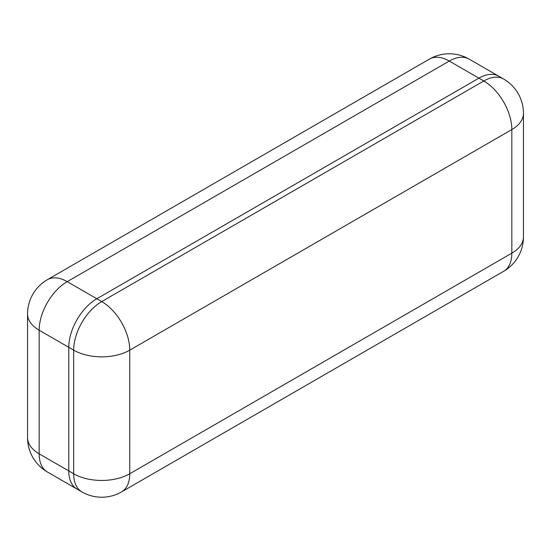 <?xml version="1.0" encoding="UTF-8"?>
<svg xmlns="http://www.w3.org/2000/svg" width="551" height="551" viewBox="0 0 551 551"><rect width="100%" height="100%" fill="white"/><g stroke="black" fill="none" stroke-linecap="round" stroke-linejoin="round"><path stroke-width="0.83" d="M478.895 78.159L96.824 298.752A39.658 22.894 120 0 0 68.785 347.316L68.785 470.919A39.658 22.894 120 0 0 76.995 489.074A39.658 22.894 -60 0 1 68.785 470.919L68.785 347.316A39.658 22.894 -60 0 1 96.824 298.752L478.895 78.159A39.658 22.894 -60 0 1 498.724 76.196A39.658 22.894 120 0 0 478.895 78.159L449.279 61.065L67.208 281.651L101.721 301.576L483.792 80.99L478.895 78.159M68.785 347.316L39.162 330.221L39.162 453.824L73.676 473.75L73.676 350.147L68.785 347.316M39.162 330.221A39.658 22.894 -60 0 1 67.208 281.651A39.658 22.894 60 0 0 47.379 279.688A39.658 39.658 0 0 0 27.55 314.029A39.658 22.894 -0 0 0 39.162 330.221M27.55 437.632A39.658 39.658 0 0 0 47.379 471.98A39.658 22.894 -60 0 1 39.162 453.824A39.658 22.894 180 0 1 27.55 437.632L27.55 314.029M47.379 279.688L429.449 59.095A39.658 22.894 60 0 1 449.279 61.065A39.658 22.894 -60 0 1 469.108 59.095L503.621 79.02A39.658 22.894 120 0 0 483.792 80.99A39.658 22.894 60 0 1 511.838 129.561L129.761 350.147L129.761 473.75L511.838 253.157L511.838 129.561A39.658 22.894 180 0 0 523.45 113.368A39.658 39.658 0 0 0 503.621 79.02M81.892 491.905A39.658 39.658 0 0 0 121.551 491.905A39.658 22.894 60 0 0 129.761 473.75A39.658 22.894 180 0 1 73.676 473.75A39.658 22.894 120 0 0 81.892 491.905L47.379 471.98M73.676 350.147A39.658 22.894 -0 0 0 129.761 350.147A39.658 22.894 60 0 0 101.721 301.576A39.658 22.894 120 0 0 73.676 350.147M523.45 236.971A39.658 22.894 -0 0 1 511.838 253.157A39.658 22.894 60 0 1 503.621 271.312A39.658 39.658 0 0 0 523.45 236.971L523.45 113.368M469.108 59.095A39.658 39.658 0 0 0 429.449 59.095M121.551 491.905L503.621 271.312"/></g></svg>
